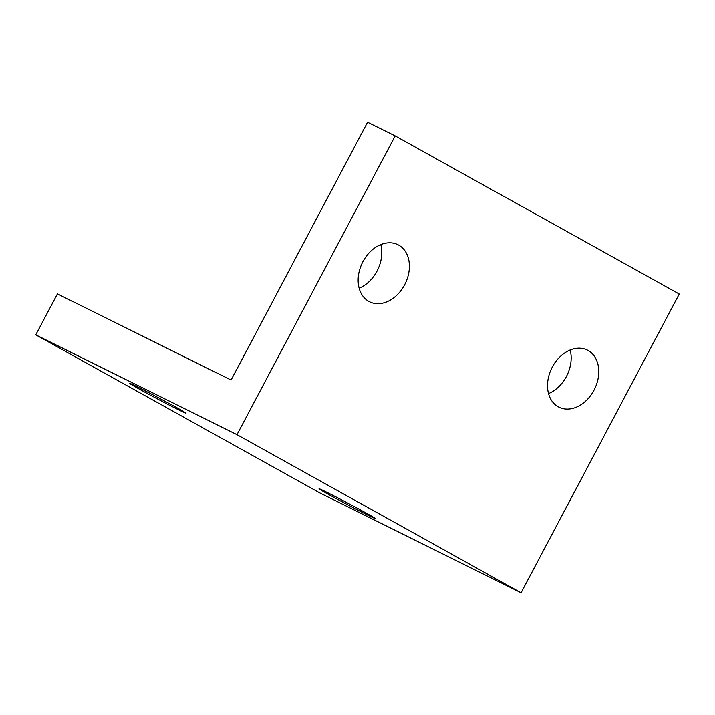<?xml version="1.0" encoding="UTF-8"?>
<svg xmlns="http://www.w3.org/2000/svg" width="715" height="715" viewBox="0 0 715 715"><rect width="100%" height="100%" fill="white"/><g stroke="black" fill="none" stroke-linecap="round" stroke-linejoin="round"><path stroke-width="1.07" d="M231.079 380.014L57.441 293.874L35.75 334.843L236.987 434.675L395.172 135.922L367.573 122.238L231.079 380.014M548.539 393.572A31.88 23.827 116.4 0 0 566.387 376.528A31.88 23.827 116.4 0 0 570.159 349.993M359.153 288.181A31.88 23.827 116.4 0 0 377.002 271.137A31.88 23.827 116.4 0 0 380.773 244.602M35.75 334.843L319.828 492.93L521.065 592.762L679.25 294.017L395.172 135.922M178.678 409.865A31.88 0.751 27.9 0 1 147.505 393.599A31.88 0.751 27.9 0 1 129.665 383.356A31.88 0.751 27.9 0 1 158.194 397.612A31.88 0.751 27.9 0 1 186.016 413.19A31.88 0.751 27.9 0 1 178.678 409.865M368.064 515.256A31.88 0.751 27.9 0 1 336.89 498.99A31.88 0.751 27.9 0 1 319.051 488.747A31.88 0.751 27.9 0 1 347.579 503.002A31.88 0.751 27.9 0 1 375.402 518.581A31.88 0.751 27.9 0 1 368.064 515.256M236.987 434.675L521.065 592.762M593.986 390.22A31.88 23.827 116.4 0 0 587.319 350.073A31.88 23.827 116.4 0 0 551.801 368.037A31.88 23.827 116.4 0 0 558.978 407.193A31.88 23.827 116.4 0 0 593.986 390.22M404.592 284.829A31.88 23.827 116.4 0 0 397.933 244.682A31.88 23.827 116.4 0 0 362.416 262.646A31.88 23.827 116.4 0 0 369.592 301.802A31.88 23.827 116.4 0 0 404.592 284.829"/></g></svg>
